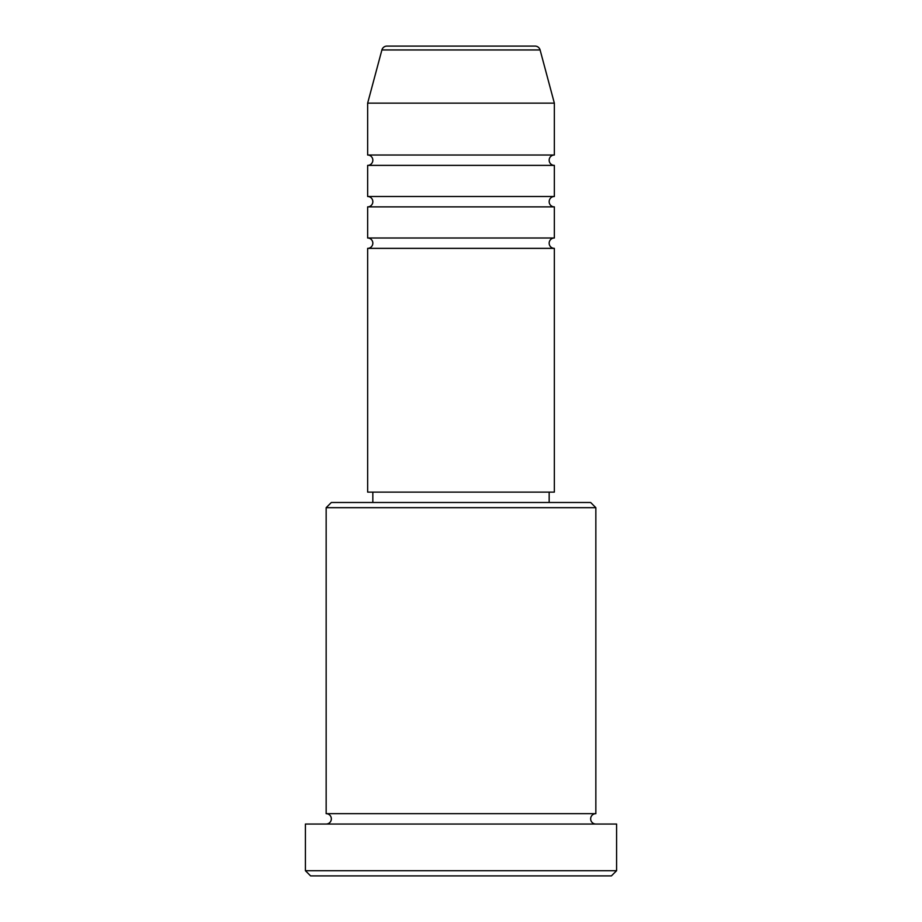 <?xml version="1.0" encoding="UTF-8"?>
<svg xmlns="http://www.w3.org/2000/svg" width="922" height="922" viewBox="0 0 922 922"><rect width="100%" height="100%" fill="white"/><g stroke="black" fill="none" stroke-linecap="round" stroke-linejoin="round"><path stroke-width="1.38" d="M540.096 49.949L381.904 49.949A5.186 5.186 0 0 1 386.917 46.1L535.083 46.1A5.186 5.186 0 0 1 540.096 49.949L554.353 103.149L367.648 103.149L367.648 155.011A5.186 5.186 0 0 1 372.834 160.198A5.186 5.186 0 0 1 367.648 165.384L367.648 196.501A5.186 5.186 0 0 1 372.834 201.688A5.186 5.186 0 0 1 367.648 206.874L367.648 237.991A5.186 5.186 0 0 1 372.834 243.178A5.186 5.186 0 0 1 367.648 248.364L367.648 492.118L554.353 492.118L554.353 248.364L367.648 248.364M554.353 103.149L554.353 155.011A5.186 5.186 0 0 0 549.166 160.198A5.186 5.186 0 0 0 554.353 165.384L554.353 196.501A5.186 5.186 0 0 0 549.166 201.688A5.186 5.186 0 0 0 554.353 206.874L554.353 237.991A5.186 5.186 0 0 0 549.166 243.178A5.186 5.186 0 0 0 554.353 248.364M326.158 507.676L331.344 502.49L590.656 502.49L595.843 507.676L326.158 507.676L326.158 813.665A5.186 5.186 0 0 1 331.344 818.851A5.186 5.186 0 0 1 326.158 824.038M611.401 875.9L310.599 875.9L305.413 870.714L616.588 870.714L611.401 875.9M595.843 507.676L595.843 813.665A5.186 5.186 0 0 0 590.656 818.851A5.186 5.186 0 0 0 595.843 824.038M554.353 206.874L367.648 206.874M554.353 237.991L367.648 237.991M372.834 492.118L372.834 502.49M549.166 492.118L549.166 502.49M595.843 813.665L326.158 813.665M616.588 870.714L616.588 824.038L305.413 824.038L305.413 870.714M381.904 49.949L367.648 103.149M554.353 155.011L367.648 155.011M554.353 165.384L367.648 165.384M554.353 196.501L367.648 196.501"/></g></svg>
